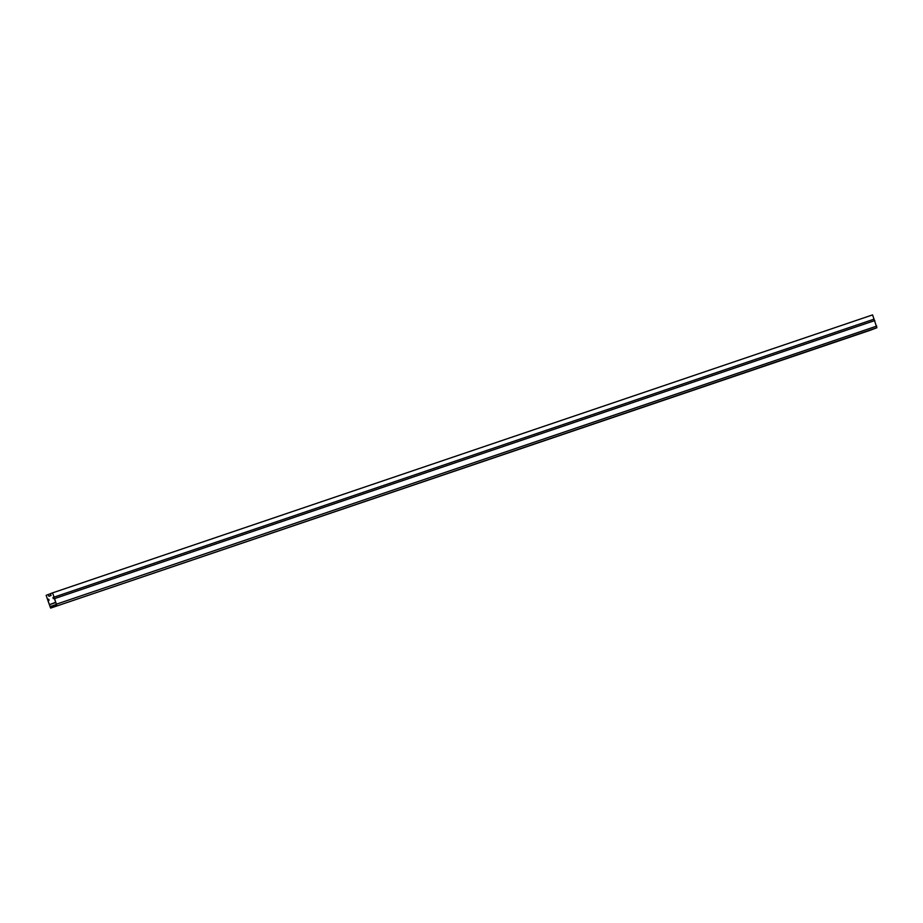<?xml version="1.0" encoding="UTF-8"?>
<svg xmlns="http://www.w3.org/2000/svg" width="923" height="923" viewBox="0 0 923 923"><rect width="100%" height="100%" fill="white"/><g stroke="black" fill="none" stroke-linecap="round" stroke-linejoin="round"><path stroke-width="1.38" d="M48.284 594.516L46.15 595.335L47.615 599.604L48.711 599.177L49.069 600.238L48.1 601.092L49.461 604.68L55.692 602.292L54.572 598.623L53.303 598.623L52.934 597.562L54.042 597.135L874.035 319.173L872.57 314.905L52.576 592.866L50.442 593.685L51.053 595.485L48.907 596.304L48.284 594.516L50.465 593.777M47.615 599.604L50.627 608.095L870.62 330.134L876.85 327.746L874.035 319.173M54.042 597.135L52.576 592.866M49.461 604.68L55.899 602.5M870.62 330.134L50.627 608.095L876.85 327.746M47.708 599.558L48.711 599.177L49.069 600.238L48.1 601.092L50.269 607.022L56.499 604.634L54.572 598.623L53.303 598.623L52.934 597.562L53.938 597.169L56.857 605.707M873.931 319.208L53.949 597.169L873.931 319.208M56.765 604.057L876.746 326.096M54.861 598.508L874.854 320.546M50.004 606.642L56.534 604.427"/></g></svg>
